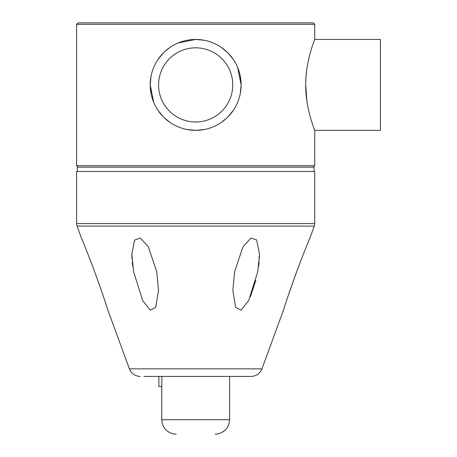 <?xml version="1.0" encoding="UTF-8"?>
<svg xmlns="http://www.w3.org/2000/svg" width="457" height="457" viewBox="0 0 457 457"><rect width="100%" height="100%" fill="white"/><g stroke="black" fill="none" stroke-linecap="round" stroke-linejoin="round"><path stroke-width="0.69" d="M195.67 22.85L78.05 22.85L76.61 24.295L314.73 24.295L313.285 22.85L195.67 22.85M204.062 40.227L195.67 39.445L204.313 40.273M221.097 47.225L227.466 52.418M227.78 52.732L233.31 59.416M237.651 67.465L241.13 84.905L240.319 93.445M237.874 101.791L237.703 102.208M233.401 110.263L227.923 116.935M226.575 118.243L221.245 122.487M213.248 126.829L212.711 127.052M204.479 129.502L195.767 130.365M314.73 165.725L313.291 167.159L78.044 167.159L76.61 165.725L314.73 165.725L314.73 130.365L380.39 130.365L380.39 39.445L314.73 39.445L314.73 24.295M228.066 116.798L233.31 110.4M240.365 93.205L241.13 85.019M241.13 84.905L240.319 76.365M237.874 68.024L237.703 67.602M233.401 59.553L227.923 52.875M226.575 51.567L221.245 47.328M305.71 84.905C305.453 108.657 315.267 131.702 314.73 130.365C315.227 131.365 305.664 109.794 305.71 84.905C305.453 61.152 315.267 38.108 314.73 39.445C315.227 38.445 305.664 60.016 305.71 84.905L306.927 101.334M163.269 53.018L158.031 59.416M150.976 76.605L150.21 84.791M153.689 102.345L150.21 84.905L151.016 93.445M153.461 101.791L153.632 102.208M157.933 110.263L163.412 116.935M164.76 118.243L170.09 122.487M187.279 129.582L195.573 130.365M178.093 42.981L195.67 39.445A45.46 45.46 0 0 1 241.13 84.905A45.46 45.46 0 0 1 195.67 130.365L187.027 129.537M170.244 122.59L163.874 117.398M163.555 117.083L158.031 110.4M195.67 130.365A45.46 45.46 0 0 1 150.21 84.905L151.016 76.365M153.461 68.024L153.632 67.602M157.933 59.553L163.412 52.875M164.76 51.567L170.09 47.328M150.21 84.905A45.46 45.46 0 0 1 195.67 39.445M195.67 121.996A37.091 37.091 0 0 0 232.756 84.905A37.091 37.091 0 0 0 195.67 47.819A37.091 37.091 0 0 0 158.579 84.905A37.091 37.091 0 0 0 195.67 121.996M78.044 167.159L313.291 167.159M314.73 171.501L76.61 171.501L76.61 223.61L314.73 223.61L314.73 171.501M94.645 271.698C106.224 303.557 107.618 309.777 107.995 310.497C107.624 309.795 106.241 303.608 94.645 271.698C84.625 244.969 81.569 238.583 81.312 237.709C81.106 237.52 83.86 242.993 94.645 271.698L101.214 290.064M81.317 237.737L77.05 226.095L314.29 226.095L310.04 237.686M156.717 271.698L158.505 290.372L155.7 307.418L150.25 310.132L142.647 300.489L133.598 271.698L131.81 254.201L134.621 240.062L140.248 238.028L148.217 246.546L156.717 271.698M158.493 291.72L158.505 290.315M131.816 255.012L131.93 258.302M132.227 262.164L132.713 266.248M250.396 296.787L255.823 280.409M257.742 271.698L248.699 300.466L241.085 310.132L235.646 307.435L232.83 290.372L234.618 271.698L243.01 246.734L250.944 238.086L256.628 239.936L259.53 254.201L257.788 271.424M258.622 266.231L259.108 262.158M259.41 258.296L259.525 255.012M298.735 266.22L296.69 271.698C306.71 244.969 309.766 238.583 310.029 237.709C310.229 237.52 307.475 242.993 296.69 271.698C285.111 303.557 283.717 309.777 283.34 310.497C283.717 309.795 285.094 303.608 296.69 271.698L288.887 293.668M301.717 258.411L300.283 262.141M229.58 376.425L229.58 419.72L161.755 419.72L161.755 386.525L158.87 386.525L158.87 376.425L143.846 376.425L251.104 376.425C256.297 376.162 259.913 373.637 261.941 368.85L283.34 310.497M161.755 386.525L161.875 376.425M107.995 310.497L129.394 368.85L261.941 368.85M76.61 165.725L76.61 24.295M77.33 171.501L77.33 167.171M314.005 171.501L314.005 167.171M76.61 223.61L77.05 226.095M314.73 223.61L314.29 226.095M129.394 368.85C131.165 373.163 134.358 375.665 138.968 376.357L140.23 376.425M229.58 419.72C228.974 427.598 224.804 432.368 217.069 434.024L215.15 434.15M161.755 419.72C162.355 427.546 166.485 432.311 174.151 434.007L176.185 434.15"/></g></svg>
